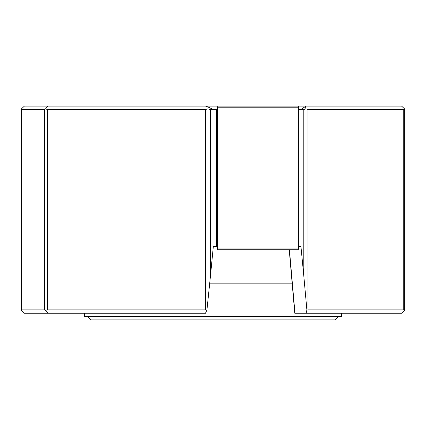 <?xml version="1.0" encoding="UTF-8"?>
<svg xmlns="http://www.w3.org/2000/svg" width="426" height="426" viewBox="0 0 426 426"><rect width="100%" height="100%" fill="white"/><g stroke="black" fill="none" stroke-linecap="round" stroke-linejoin="round"><path stroke-width="0.64" d="M21.38 108.934L21.492 309.878L44.368 309.878L44.368 109.445L21.492 109.445L21.38 108.934L24.41 106.101L298.088 106.101A1.672 0.399 90 0 1 298.488 107.773L298.488 248.076A1.672 0.399 90 0 1 298.088 249.748L216.978 249.748A1.672 0.399 -90 0 0 217.377 248.076L217.377 107.773A1.672 0.399 -90 0 0 216.978 106.101M216.578 246.404L216.578 109.445L210.471 109.445L210.471 275.878L213.335 246.404L216.578 246.404L213.335 246.404M286.959 249.748L216.978 249.748M298.488 246.404L300.937 246.404L303.802 275.878L303.802 109.445L298.488 109.445M205.417 109.445L47.392 109.445L47.392 309.878L205.417 309.878L205.417 109.445L207.867 108.934L208.176 107.075L213.335 109.445M207.867 108.934L210.471 109.445M210.471 275.878L206.924 310.08L205.492 313.216L24.41 313.216L21.38 310.384L21.492 309.878L21.38 310.384M404.508 309.878L404.62 310.384L401.59 313.216L294.781 313.216M300.937 109.445L306.07 106.101L213 106.101M306.07 106.101L401.59 106.101L404.62 108.934L404.508 109.445M307.923 309.878L403.731 309.878L403.731 109.445L307.923 109.445L307.923 309.878L306.896 310.08L303.802 275.878M206.924 310.08L205.417 309.878M47.392 309.878L45.47 310.384L44.368 309.878M47.941 313.216L45.47 310.384M404.62 310.384L403.731 309.878M306.07 313.216L306.896 310.08M303.802 109.445L306.161 108.934L307.923 109.445M304.973 107.075L306.161 108.934M205.492 106.101L208.176 107.075M44.368 109.445L45.47 108.934L47.941 106.101M45.47 108.934L47.392 109.445M403.731 109.445L404.62 108.934M292.156 283.152L209.757 283.152M341.609 313.216L341.609 316.555L84.391 316.555L84.391 313.216M338.271 316.555L334.932 319.899L91.068 319.899L87.729 316.555M298.488 107.773L217.377 107.773M217.377 248.076L298.488 248.076M289.419 249.748L294.962 313.216M289.227 249.748L294.771 313.216M404.7 109.253L404.7 310.069M21.3 109.253L21.3 310.069"/></g></svg>
